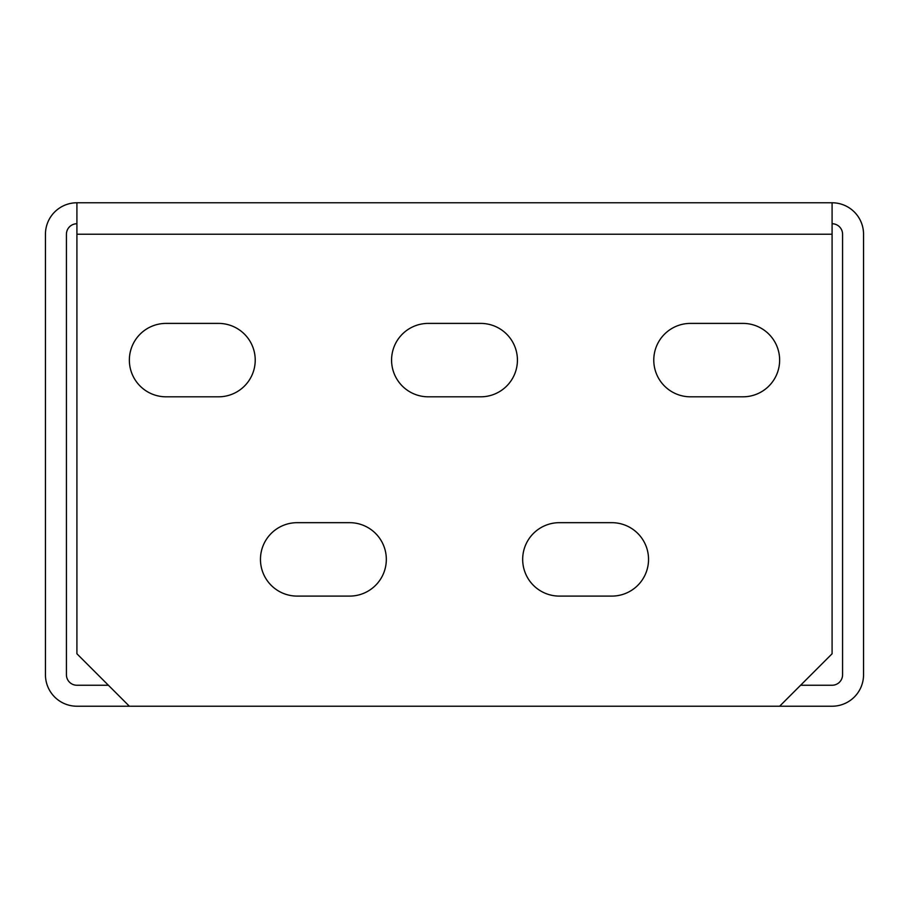 <?xml version="1.0" encoding="UTF-8"?>
<svg xmlns="http://www.w3.org/2000/svg" width="909" height="909" viewBox="0 0 909 909"><rect width="100%" height="100%" fill="white"/><g stroke="black" fill="none" stroke-linecap="round" stroke-linejoin="round"><path stroke-width="1.36" d="M166.063 323.399A36.712 36.712 0 0 0 129.362 360.1A36.712 36.712 0 0 0 166.063 396.813L218.512 396.813A36.712 36.712 0 0 0 255.224 360.1A36.712 36.712 0 0 0 218.512 323.399L166.063 323.399A36.712 36.712 0 0 0 129.362 360.1A36.712 36.712 0 0 0 166.063 396.813M559.387 522.675A36.712 36.712 0 0 0 522.675 559.387A36.712 36.712 0 0 0 559.387 596.099L611.825 596.099A36.712 36.712 0 0 0 648.537 559.387A36.712 36.712 0 0 0 611.825 522.675L559.387 522.675A36.712 36.712 0 0 0 522.675 559.387A36.712 36.712 0 0 0 559.387 596.099M690.488 323.399A36.712 36.712 0 0 0 653.776 360.1A36.712 36.712 0 0 0 690.488 396.813L742.937 396.813A36.712 36.712 0 0 0 779.638 360.1A36.712 36.712 0 0 0 742.937 323.399L690.488 323.399A36.712 36.712 0 0 0 653.776 360.1A36.712 36.712 0 0 0 690.488 396.813M428.275 323.399A36.712 36.712 0 0 0 391.574 360.1A36.712 36.712 0 0 0 428.275 396.813L480.725 396.813A36.712 36.712 0 0 0 517.426 360.1A36.712 36.712 0 0 0 480.725 323.399L428.275 323.399A36.712 36.712 0 0 0 391.574 360.1A36.712 36.712 0 0 0 428.275 396.813M297.175 522.675A36.712 36.712 0 0 0 260.463 559.387A36.712 36.712 0 0 0 297.175 596.099L349.613 596.099A36.712 36.712 0 0 0 386.325 559.387A36.712 36.712 0 0 0 349.613 522.675L297.175 522.675A36.712 36.712 0 0 0 260.463 559.387A36.712 36.712 0 0 0 297.175 596.099M218.512 396.813A36.712 36.712 0 0 0 255.224 360.1A36.712 36.712 0 0 0 218.512 323.399M480.725 396.813A36.712 36.712 0 0 0 517.426 360.1A36.712 36.712 0 0 0 480.725 323.399M611.825 596.099A36.712 36.712 0 0 0 648.537 559.387A36.712 36.712 0 0 0 611.825 522.675M129.362 706.225L779.638 706.225L832.087 653.776L832.087 202.775L76.913 202.775A31.463 31.463 0 0 0 45.45 234.238L45.45 674.762A31.463 31.463 0 0 0 76.913 706.225L129.362 706.225L76.913 653.776L76.913 202.775M742.937 396.813A36.712 36.712 0 0 0 779.638 360.1A36.712 36.712 0 0 0 742.937 323.399M349.613 596.099A36.712 36.712 0 0 0 386.325 559.387A36.712 36.712 0 0 0 349.613 522.675M832.087 202.775A31.463 31.463 0 0 1 863.55 234.238L863.55 674.762A31.463 31.463 0 0 1 832.087 706.225L779.638 706.225M832.087 223.75A10.488 10.488 0 0 1 842.575 234.238L842.575 674.762A10.488 10.488 0 0 1 832.087 685.25L800.624 685.25M108.376 685.25L76.913 685.25A10.488 10.488 0 0 1 66.425 674.762L66.425 234.238A10.488 10.488 0 0 1 76.913 223.75M76.913 234.238L832.087 234.238"/></g></svg>
